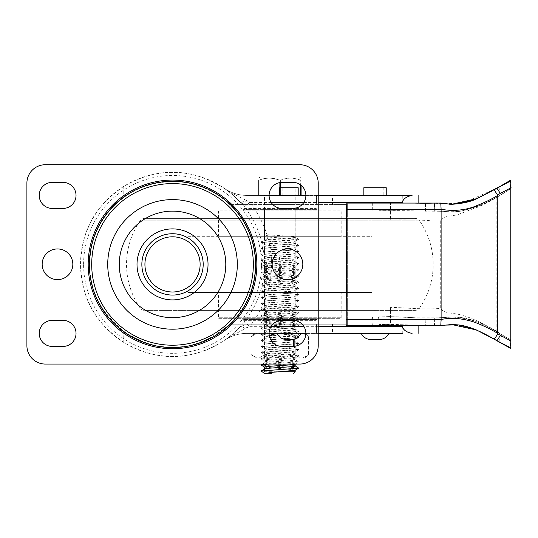 <?xml version="1.0" encoding="UTF-8"?>
<svg xmlns="http://www.w3.org/2000/svg" width="538" height="538" viewBox="0 0 538 538"><rect width="100%" height="100%" fill="white"/><g stroke="black" fill="none" stroke-linecap="round" stroke-linejoin="round"><path stroke-width="0.4" stroke-dasharray="2.69 2.02" d="M140.169 220.775A76.571 76.571 0 0 0 140.169 308.025L419.539 308.025A76.571 76.571 0 0 0 419.539 220.775L140.169 220.775L419.539 220.775A5.521 5.521 0 0 0 415 218.401L144.702 218.401A5.521 5.521 0 0 0 140.169 220.775M144.702 218.401L415 218.401M187.856 218.401L371.852 218.401L187.856 218.401L187.856 236.31L371.852 236.31L371.852 218.401M187.856 236.31L371.852 236.31M218.522 236.31L341.186 236.31L218.522 236.31L218.522 211.044L341.186 211.044L218.522 211.044A0.921 0.921 0 0 1 219.443 210.123L340.265 210.123A0.921 0.921 0 0 1 341.186 211.044L341.186 236.31M340.265 210.123L219.443 210.123M243.055 210.123L316.653 210.123L316.653 209.356L243.055 209.356L316.653 209.356A0.921 0.921 0 0 0 315.732 208.435L243.976 208.435A0.921 0.921 0 0 0 243.055 209.356L243.055 210.123L316.653 210.123M243.976 208.435L315.732 208.435M279.854 208.435L295.187 208.435L279.854 208.435M279.854 320.366L295.187 320.366L279.854 320.366M243.976 320.366L315.732 320.366L243.976 320.366A0.921 0.921 0 0 1 243.055 319.444L316.653 319.444L243.055 319.444L243.055 318.678L316.653 318.678L316.653 319.444A0.921 0.921 0 0 1 315.732 320.366M243.055 318.678L316.653 318.678M219.443 318.678L340.265 318.678L219.443 318.678A0.921 0.921 0 0 1 218.522 317.756L341.186 317.756L218.522 317.756L218.522 292.49L341.186 292.49L341.186 317.756A0.921 0.921 0 0 1 340.265 318.678M341.186 292.49L218.522 292.49M371.852 292.49L187.856 292.49L371.852 292.49L371.852 310.399L187.856 310.399L371.852 310.399M187.856 292.49L187.856 310.399M144.702 310.399L415 310.399L144.702 310.399A5.521 5.521 0 0 1 140.169 308.025L419.539 308.025A5.521 5.521 0 0 1 415 310.399M269.094 333.399L246.929 333.399A39.866 39.866 0 0 0 224.433 340.352L234.326 334.448L249.76 326.344L244.279 321.946A91.985 91.985 0 0 0 244.279 206.848L240.298 202.187L231.683 193.942L224.433 188.448A39.866 39.866 0 0 0 246.929 195.402L253.116 195.402L253.116 204.601L229.793 204.601C220.667 195.455 208.583 188.69 193.532 184.312C173.693 178.192 144.218 182.705 126.76 195.402A82.798 82.798 0 0 1 249.087 232.887A82.798 82.798 0 0 1 188.589 345.625A82.798 82.798 0 0 1 126.76 195.402L123.209 197.89L123.209 186.74C157.096 166.814 190.835 167.385 224.433 188.448C231.676 193.182 239.175 195.496 246.929 195.402L269.094 195.402M123.209 197.89L115.26 204.601C92.818 227.5 89.268 248.926 89.92 270.029C89.859 291.192 100.962 311.482 123.209 330.91C159.497 355.188 195.025 352.948 229.793 324.199L316.62 324.199L316.283 333.399L402.269 333.399L402.269 325.732L346.095 325.732M405.383 203.068L347.319 203.068L402.269 203.075L402.269 195.402L332.497 195.402L332.497 204.601L347.319 204.601L347.319 203.068L347.319 325.732L347.319 204.601L229.793 204.601A82.798 82.798 0 0 1 229.793 324.199L347.319 324.199L316.283 324.199L316.62 333.399L246.929 333.399C239.175 333.304 231.676 335.618 224.433 340.352C190.835 361.415 157.096 361.987 123.209 342.06C86.793 316.176 82.213 290.285 80.525 264.4C82.213 238.516 86.793 212.624 123.209 186.74M332.497 204.601L253.116 204.601M295.187 204.601L264.521 204.601L295.187 204.601L295.187 195.402L264.521 195.402L264.521 204.601M295.187 324.199L295.187 333.399C296.135 332.376 263.573 331.354 264.521 330.332C266.276 329.72 272.914 329.108 284.441 328.503C291.199 328.086 294.784 327.676 295.187 327.265C296.135 326.243 263.573 325.221 264.521 324.199L295.187 324.199L264.521 324.199L264.521 333.399L295.187 333.399L264.521 333.399L279.854 333.399L264.521 333.399L264.521 357.931L279.854 357.931L264.521 357.931M267.736 234.736C275.725 235.543 295.981 236.35 295.187 237.157C296.27 238.173 263.775 239.188 264.521 240.224L264.521 195.402L295.187 195.402L264.521 195.402L295.187 195.402L295.1 237.056L298.738 239.181L264.884 236.841L267.736 238.98L267.736 234.736L264.884 236.841M318.22 333.399L305.887 333.399M361.247 333.399L388.84 333.399L361.247 333.399M277.03 333.399L300.95 333.399L277.03 333.399M123.209 330.91L123.209 342.06M226.256 339.075L231.683 334.858L240.298 326.613A91.998 91.998 0 0 1 80.525 264.4A91.998 91.998 0 0 1 240.298 202.187A7.055 1.843 -42.5 0 0 245.409 199.928L234.326 194.352A7.055 3.84 -50 0 1 231.683 193.942L240.298 202.187A91.998 91.998 0 0 0 80.525 264.4A91.998 91.998 0 0 0 240.298 326.613L244.279 321.946M244.279 206.854L249.76 202.456L246.929 200.748A7.055 1.311 -40.8 0 1 241.636 203.687M246.929 333.399L246.929 328.052A7.055 1.311 40.8 0 0 241.636 325.113M245.409 328.873A7.055 1.843 42.5 0 0 240.298 326.613L231.683 334.858A7.055 3.84 50 0 1 234.326 334.448M246.929 195.402L246.929 200.748L245.409 199.928M234.326 194.352L224.433 188.448L231.683 193.942M305.887 195.402L318.22 195.402M253.116 195.402L316.62 195.402L316.283 204.601L316.283 195.402L332.497 195.402M279.794 195.402L298.193 195.402L279.794 195.402M363.849 195.402L386.237 195.402L363.849 195.402M295.127 195.402L282.86 195.402L295.127 195.402L295.127 187.735L282.86 187.735L295.127 187.735M383.17 195.402L366.916 195.402L383.17 195.402L383.17 187.735L366.916 187.735L383.17 187.735M346.095 203.068L390.46 203.068L373.083 203.068L373.083 210.728L372.316 210.735M510.481 179.988L510.259 188.979L510.703 188.831L496.823 197.258L504.994 192.409C501.315 194.931 489.883 200.983 485.39 203.209C481.281 205.166 478.195 206.316 476.123 206.666L466.137 209.706C462.364 211.367 451.288 212.355 447.972 211.784C441.564 210.809 435.565 210.587 429.983 211.131L379.082 210.728C400.4 210.553 415.881 210.721 425.538 211.226L434.684 210.842L434.543 203.176L434.724 210.842L434.166 203.176L441.711 203.734L460.017 203.404M501.88 194.319L487.798 201.985L480.656 205.287L473.77 207.258C465.424 211.111 455.128 212.456 442.902 211.299L389.162 210.735C389.989 211.232 390.427 214.299 390.46 219.941L390.46 203.068M451.651 324.535L443.332 325.147M440.676 325.302L440.709 325.732L432.054 325.732M409.243 203.068L434.724 203.068C428.826 203.606 421.53 203.606 412.841 203.068L425.437 203.552L434.173 203.176M441.099 209.201L440.864 203.25L437.273 203.068L449.58 204.225M390.46 324.273L379.082 324.575C392.747 324.374 408.201 324.737 425.437 325.665L390.46 324.273L390.608 307.4C406.156 307.736 410.474 308.604 418.349 308.644C426.015 309 433.467 308.933 440.703 308.429L440.703 220.237C437.064 219.86 432.908 219.928 428.235 220.439C423.756 220.412 416.425 219.652 390.46 219.941M428.45 325.732L376.042 325.732M457.448 324.851L476.036 329.747L493.783 338.906M496.836 340.722C476.688 328.866 468.806 326.068 457.387 324.844L457.737 324.865M373.09 325.006L372.316 325.066L371.724 317.427L372.518 317.359L373.09 325.006M434.63 325.645L434.307 317.985L425.101 317.985L425.437 325.665M434.173 325.665L433.87 318.005L434.227 317.992L434.543 325.651M434.227 317.992L452.687 317.09C470.299 318.133 486.85 324.118 502.351 335.039L510.273 339.666L510.481 348.342M510.703 188.831L510.703 339.908L510.273 339.666M441.099 320.709L440.709 325.524L442.861 325.174M478.127 198.051L477.71 198.206M477.69 198.213C485.431 194.695 491.813 191.427 496.83 188.401L501.759 185.388M496.83 188.065L496.83 188.401M440.696 220.237C443.594 215.119 453.379 216.666 459.869 213.848L473.252 208.616C478.645 207.278 486.507 203.505 496.83 197.291M496.823 197.291L496.83 331.738C483.299 323.432 472.122 318.079 463.292 315.665C453.285 312.242 444.274 314.239 440.703 308.429M467.845 201.057L498.497 187.412L501.503 185.529M402.269 203.075L408.631 203.061M408.927 203.061L412.848 203.068M379.082 210.728L379.082 203.061L372.309 203.068L372.309 210.735M379.082 203.061L404.663 203.068M425.538 211.226L425.437 203.552M434.684 210.842L440.501 211.299C450.333 212.53 458.369 212.154 464.617 210.163C477.569 206.989 490.192 201.589 502.479 193.962L510.259 188.979M390.608 307.4C390.527 312.981 390.05 316.048 389.169 316.593L416.015 317.803L437.555 317.81C446.977 317.931 457.892 314.468 474.987 321.099C492.526 328.079 497.885 332.874 505.007 336.586L510.703 339.908M441.099 320.023L441.099 319.579M405.383 325.732L418.12 325.732L405.383 325.732M347.319 325.732L402.269 325.732M505.007 336.586L496.83 331.825M389.169 316.593L378.564 316.929C403.635 315.994 412.115 318.355 425.101 317.985M378.564 316.929L379.082 324.575M298.193 187.735L279.794 187.735M386.237 187.735L363.849 187.735M282.86 195.402L282.86 187.735M366.916 195.402L366.916 187.735M370.938 339.532L379.142 339.532M286.727 339.532L291.253 339.532M45.3 164.736A18.4 18.4 0 0 0 26.9 183.135L26.9 345.665A18.4 18.4 0 0 0 45.3 364.065L299.821 364.065A18.4 18.4 0 0 0 318.22 345.665L318.22 183.135A18.4 18.4 0 0 0 299.821 164.736L45.3 164.736M72.832 264.272A15.333 15.333 0 0 1 57.499 279.605A15.333 15.333 0 0 1 42.166 264.272A15.333 15.333 0 0 1 57.499 248.939A15.333 15.333 0 0 1 72.832 264.272M302.82 264.272A15.333 15.333 0 0 1 287.494 279.605A15.333 15.333 0 0 1 272.161 264.272A15.333 15.333 0 0 1 287.494 248.939A15.333 15.333 0 0 1 302.82 264.272M282.127 182.369L292.86 182.369A13.033 13.033 0 0 1 305.887 195.402A13.033 13.033 0 0 1 292.86 208.435L282.127 208.435A13.033 13.033 0 0 1 269.094 195.402A13.033 13.033 0 0 1 282.127 182.369M282.127 346.432A13.033 13.033 0 0 1 269.094 333.399A13.033 13.033 0 0 1 282.127 320.366L292.86 320.366A13.033 13.033 0 0 1 305.887 333.399A13.033 13.033 0 0 1 292.86 346.432L282.127 346.432M63 346.432L52.267 346.432A13.033 13.033 0 0 1 39.234 333.399A13.033 13.033 0 0 1 52.267 320.366L63 320.366A13.033 13.033 0 0 1 76.026 333.399A13.033 13.033 0 0 1 63 346.432M52.267 182.369L63 182.369A13.033 13.033 0 0 1 76.026 195.402A13.033 13.033 0 0 1 63 208.435L52.267 208.435A13.033 13.033 0 0 1 39.234 195.402A13.033 13.033 0 0 1 52.267 182.369M255.537 264.4A83.013 83.013 0 0 0 172.523 181.387A83.013 83.013 0 0 0 89.51 264.4A83.013 83.013 0 0 0 172.523 347.413A83.013 83.013 0 0 0 255.537 264.4M172.523 233.734A30.666 30.666 0 0 1 203.189 264.4A30.666 30.666 0 0 1 172.523 295.066A30.666 30.666 0 0 1 141.857 264.4A30.666 30.666 0 0 1 172.523 233.734M88.192 264.4A84.332 84.332 0 0 1 172.523 180.069A84.332 84.332 0 0 1 256.855 264.4A84.332 84.332 0 0 1 172.523 348.732A84.332 84.332 0 0 1 88.192 264.4M279.854 177.002L299.451 177.002L279.854 177.002M300.332 180.116C293.761 177.533 287.191 177.547 280.621 180.143L279.087 180.143C272.51 177.547 265.94 177.533 259.377 180.116L258.61 180.109L258.61 195.402L259.377 195.402L258.61 195.402L258.61 180.048L259.377 180.048C265.954 177.432 272.524 177.426 279.087 180.015L280.621 180.015C287.191 177.426 293.761 177.432 300.332 180.048L301.098 180.048L300.332 180.116L300.332 184.729M301.098 195.402L300.332 195.402L301.098 195.402L301.098 185.307M280.621 180.015L280.621 195.402L259.377 195.402L300.332 195.402L280.621 195.402L280.621 187.735M295.187 364.065C296.135 363.042 263.573 362.02 264.521 360.998L264.521 362.888C263.425 363.896 296.156 364.932 295.187 365.954L295.187 365.901M260.984 358.94L264.521 360.998C263.573 359.976 296.135 358.954 295.187 357.931L295.187 359.821L298.724 361.845L260.977 358.94L298.731 355.874L260.97 352.807L298.731 349.572L260.977 346.674L298.731 343.607L260.97 340.541L298.731 337.306L260.984 334.414L298.731 331.341L260.97 328.274L298.731 325.039L260.984 321.966L298.724 318.899L260.977 315.84L298.731 312.773L260.977 309.706L298.724 306.633L260.97 303.573L298.731 300.507L260.984 297.44L298.718 294.367L260.977 291.307L298.731 288.24L260.977 285.174L298.724 282.107L260.977 279.04L298.731 275.974L260.984 272.907L298.718 269.834L260.97 266.942L298.731 263.714L260.977 260.641L298.724 257.574L260.97 254.676L298.731 251.441L260.977 248.374L298.718 245.308L260.97 242.409L298.731 239.181M262.423 364.065L264.521 362.888C263.412 361.872 295.94 360.857 295.187 359.821C296.135 358.799 263.573 357.777 264.521 356.755L264.521 354.865C263.573 353.843 296.135 352.82 295.187 351.798L295.187 353.688C296.297 354.697 263.761 355.719 264.521 356.755L260.991 358.772M298.724 355.867L295.187 357.931C296.135 356.909 263.573 355.887 264.521 354.865L260.97 352.8M298.738 349.734L295.1 351.899L288.933 350.884C279.558 350.164 263.923 349.444 264.521 348.732L264.521 350.621C263.566 351.644 296.283 352.679 295.187 353.688L298.724 355.705M264.609 348.832L264.521 348.732C263.573 347.709 296.135 346.687 295.187 345.665C296.135 344.643 263.573 343.621 264.521 342.598L264.521 344.488C263.929 345.201 279.424 345.914 288.933 346.64L295.187 347.555C295.927 348.59 263.492 349.599 264.521 350.621L260.97 352.646M260.964 340.534L264.521 342.598C263.573 341.576 296.135 340.554 295.187 339.532L295.187 341.422C296.283 340.406 263.768 339.391 264.521 338.355L264.521 336.465C263.573 335.443 296.135 334.421 295.187 333.399L295.187 335.288L298.731 337.313M298.731 343.6L295.093 345.759L295.187 347.555L298.731 349.579M298.731 343.439L295.187 341.422C296.135 342.444 263.573 343.466 264.521 344.488L260.984 346.506M298.731 337.474L295.187 339.532C296.135 338.51 263.573 337.487 264.521 336.465L264.615 336.573M264.609 338.247L264.521 338.355C263.654 337.326 296.102 336.311 295.187 335.288C296.135 334.266 263.573 333.244 264.521 332.222L264.521 330.332L260.97 328.267M264.609 324.306L264.521 326.089C263.755 327.124 296.196 328.133 295.187 329.155C296.102 330.177 263.412 331.213 264.521 332.222L260.984 334.246M298.724 325.208L295.187 327.265L295.086 329.041L298.724 331.173M264.521 324.199C263.573 323.177 296.135 322.154 295.187 321.132L295.1 322.914M260.97 328.113L264.521 326.089C266.357 325.47 273.001 324.858 284.441 324.259C291.219 323.842 294.797 323.432 295.187 323.022C296.23 322.006 263.438 320.964 264.521 319.955L264.521 318.066C263.573 317.043 296.135 316.021 295.187 314.999L295.187 316.889C296.135 317.911 263.573 318.933 264.521 319.955L260.991 321.973M298.731 319.068L295.187 321.132C296.135 320.11 263.573 319.088 264.521 318.066L260.964 316.001M298.738 312.941L295.187 314.999C296.135 313.977 263.573 312.955 264.521 311.932L264.521 313.822C263.586 314.844 296.034 315.86 295.187 316.889L298.731 318.906M260.984 309.875L264.521 311.932C263.573 310.91 296.135 309.888 295.187 308.866L295.187 310.756C296.324 311.764 263.741 312.786 264.521 313.822L260.964 315.846M298.724 306.801L295.187 308.866C296.142 307.951 269.854 307.037 265.348 306.122L264.521 305.799L264.521 307.689C263.64 308.718 296.303 309.747 295.187 310.756L298.731 312.78M260.964 303.735L264.521 305.799C263.573 304.777 296.135 303.755 295.187 302.733C296.135 301.71 263.573 300.688 264.521 299.666L264.521 301.556L265.348 301.879C269.753 302.786 295.974 303.688 295.187 304.622C295.974 305.658 263.526 306.667 264.521 307.689L264.615 307.581M260.984 297.608L264.521 299.666C263.573 298.644 296.135 297.622 295.187 296.599L295.187 298.489C296.25 299.498 263.445 300.547 264.521 301.556L260.97 303.58M298.731 300.675L295.187 302.733L295.086 304.515L298.718 306.64M298.724 294.535L295.187 296.599C296.135 295.577 263.573 294.555 264.521 293.533L264.521 295.423C263.781 296.458 296.256 297.474 295.187 298.489L298.724 300.513M260.964 291.468L264.521 293.533C263.573 292.511 296.135 291.488 295.187 290.466L295.187 292.356C296.142 293.378 263.694 294.394 264.521 295.423L260.991 297.447M298.738 288.408L295.187 290.466C296.135 289.444 263.573 288.422 264.521 287.4L264.521 289.289C263.385 290.298 295.994 291.32 295.187 292.356L298.724 294.373M264.615 287.507L264.521 287.4C263.573 286.377 296.135 285.355 295.187 284.333L295.187 286.223C296.162 285.201 263.714 284.192 264.521 283.156L264.521 281.266C263.573 280.244 296.135 279.222 295.187 278.2C296.135 277.178 263.573 276.155 264.521 275.133L264.521 277.023L260.964 279.047M298.731 288.247L295.187 286.223C296.135 287.245 263.573 288.267 264.521 289.289L260.964 291.314M298.718 282.275L295.093 284.434L292.443 283.741C284.871 282.914 263.694 282.094 264.521 281.266L260.964 279.202M298.731 276.142L295.187 278.2L295.187 280.09L292.443 279.498C284.945 278.677 263.593 277.837 264.521 277.023C263.573 276.001 296.135 274.979 295.187 273.956L295.187 272.067C296.135 271.044 263.573 270.022 264.521 269L264.521 270.89C263.546 271.912 295.994 272.921 295.187 273.956L298.724 275.981M264.615 275.241L264.521 275.133C263.573 274.111 296.135 273.089 295.187 272.067L298.724 270.002M298.718 282.107L295.187 280.09C296.243 281.105 263.788 282.114 264.521 283.156L264.609 283.049M260.97 266.935L264.521 269C263.573 267.978 296.135 266.956 295.187 265.933L295.187 267.823C296.31 268.832 263.674 269.861 264.521 270.89L260.984 272.914M298.738 263.869L295.187 265.933C296.135 264.911 263.573 263.889 264.521 262.867L264.521 264.757C263.714 265.792 296.324 266.814 295.187 267.823L298.724 269.841M264.615 262.974L264.521 262.867C265.375 262.362 270.352 261.865 279.451 261.36C288.973 260.843 294.219 260.318 295.187 259.8C296.135 258.778 263.573 257.756 264.521 256.734L264.521 258.623C263.452 259.639 295.92 260.654 295.187 261.69C296.135 262.712 263.573 263.734 264.521 264.757L260.97 266.781M260.964 254.669L264.521 256.734C263.573 255.711 296.135 254.689 295.187 253.667L295.086 255.449L298.731 257.574M298.731 257.736L295.093 259.901L295.187 261.69L298.738 263.714M264.609 258.516L264.521 258.623C265.321 258.126 270.298 257.621 279.451 257.117C289 256.592 294.246 256.075 295.187 255.557C296.223 254.541 263.795 253.532 264.521 252.49L264.521 250.6C263.573 249.578 296.135 248.556 295.187 247.534L295.187 249.424C296.135 250.446 263.573 251.468 264.521 252.49L260.964 254.514M298.738 251.609L295.187 253.667C296.135 252.645 263.573 251.623 264.521 250.6L260.984 248.543M298.724 245.476L295.187 247.534C296.135 246.512 263.573 245.489 264.521 244.467L264.521 246.357C263.405 247.366 296.068 248.395 295.187 249.424L298.731 251.448M260.97 242.403L264.521 244.467C263.573 243.445 296.135 242.423 295.187 241.401L295.187 243.29C295.961 244.326 263.378 245.348 264.521 246.357L264.615 246.249M260.97 242.248L264.521 240.224C263.667 241.253 296.122 242.268 295.187 243.29L298.718 245.308M298.745 239.336L295.187 241.401C295.981 240.594 275.725 239.787 267.736 238.98M264.521 368.967L264.521 371.731A1.533 1.533 0 0 0 266.054 373.264L264.521 373.264M295.147 370.265L290.977 369.451L264.521 367.131M298.724 367.965L260.97 365.073M268.818 364.065L298.731 361.839M264.568 368.94L260.903 371.119M298.724 331.334L295.093 333.499L279.854 333.399L295.187 333.399L295.187 357.931L279.854 357.931L295.187 357.931M256.713 357.931L259.289 357.931L256.713 357.931L251.165 354.589L256.713 357.931M277.278 357.931L259.289 357.931L282.43 357.931L277.278 357.931L266.169 354.589L264.844 354.589L259.289 357.931L264.844 354.589L266.169 354.589L277.278 357.931M300.412 357.931L282.43 357.931L302.988 357.931L300.412 357.931L294.864 354.589L293.533 354.589L282.43 357.931L293.533 354.589L294.864 354.589L300.412 357.931M302.988 357.931L305.214 357.931L302.988 357.931L308.543 354.589L302.988 357.931M256.713 333.399L305.214 333.399L256.713 333.399L251.165 336.734L256.713 333.399M251.165 336.734L251.165 354.589L251.165 336.734M269.249 335.403L266.169 336.734L264.844 336.734L259.289 333.399L264.844 336.734L266.169 336.734L277.043 333.419M282.43 333.399L293.533 336.734L294.864 336.734L300.412 333.399L294.864 336.734L293.533 336.734L282.43 333.399M303.802 333.614L308.543 336.734L305.833 334.589M308.543 336.734L308.543 354.589L308.543 336.734M318.22 326.344L303.815 326.344M271.165 326.344L249.76 326.344A99.005 99.005 0 0 0 249.76 202.456L271.165 202.456M253.116 324.199L253.116 333.399M83.592 264.4A88.931 88.931 0 0 1 172.523 175.469A88.931 88.931 0 0 1 261.455 264.4A88.931 88.931 0 0 1 172.523 353.332A88.931 88.931 0 0 1 83.592 264.4M303.815 202.456L318.22 202.456M498.551 341.569L502.351 335.039M332.497 324.199L332.497 333.399M498.497 187.412L502.479 193.962M279.087 182.732L279.087 180.143M280.621 182.456L280.621 180.143M264.521 371.731L295.187 371.731M288.933 346.64L291.071 348.738L288.933 350.884M284.441 324.259L285.517 326.364L284.441 328.503M265.348 301.879L261.925 303.983L265.348 306.122M292.443 279.498L295.409 281.603L292.443 283.741M279.451 257.117L279.451 261.36M300.332 195.402L300.332 180.048M279.087 195.402L279.087 180.015M264.844 354.589L264.844 336.734L264.844 354.589M266.169 354.589L266.169 336.734L266.169 354.589M293.533 339.283L293.533 346.411M294.864 338.906L294.864 346.277M295.187 320.366L295.187 208.435M264.521 320.366L264.521 208.435M476.655 198.569L472.263 199.726M494.691 189.632L497.368 188.085M479.028 205.859L474.173 207.15M472.33 207.661L474.059 207.177M316.62 324.199L316.62 333.399M316.62 195.402L316.62 204.601M299.451 177.002L301.098 178.132M260.257 177.002L258.61 178.132M295.093 364.165L298.731 362.007M264.615 336.566L260.984 334.407M260.984 346.667L264.615 348.832M264.609 338.254L260.964 340.379M298.724 325.046L295.093 322.921M260.984 309.713L264.615 307.588M260.984 285.18L264.615 283.055M260.984 260.648L264.615 258.522M264.615 246.256L260.984 248.381M264.615 275.234L260.984 273.075M264.609 262.968L260.977 260.809M264.609 287.5L260.984 285.342M260.984 322.134L264.615 324.3M254.494 333.399L250.957 336.929L250.957 354.394L254.494 357.931M305.873 334.058L308.745 336.929L308.745 354.394L305.214 357.931"/><path stroke-width="0.81" d="M402.269 333.399L318.22 333.399M305.887 333.399L269.094 333.399M402.269 325.732L402.269 326.344C403.224 329.955 406.493 332.309 412.068 333.399M269.094 195.402L305.887 195.402M318.22 195.402L412.068 195.402C406.506 196.484 403.238 198.838 402.269 202.456L402.269 203.068M402.269 195.402L412.068 195.402M376.042 325.732L347.319 325.732M346.095 203.068L346.176 325.732L346.485 209.201L346.095 203.068M443.332 325.147L457.448 324.851M493.783 338.906L510.75 348.456L496.836 340.722C480.394 330.836 467.246 325.544 457.387 324.844M440.864 325.551L451.759 324.535L457.737 324.865L443.184 325.154M510.75 180.936L510.75 180.109L500.979 185.886L510.784 180.943L510.784 347.857L497.011 340.756L510.784 347.857M510.75 180.109L501.503 185.529M510.75 348.456L510.75 347.864M511.1 341.072L497.67 333.89L497.778 195.341C492.29 198.905 484.254 202.759 473.675 206.908C463.487 210.459 452.626 211.259 441.106 209.309L440.79 203.068L346.176 203.068M510.784 180.943L494.059 189.739L497.778 195.341M497.67 194.911L500.34 193.411L496.83 188.065L500.979 185.886M440.797 325.564L451.765 324.535L476.507 329.982L497.051 340.736L500.34 335.389M477.69 198.213L496.83 188.065M494.059 189.739L477.045 198.589L451.765 204.265L440.864 203.25M452.74 204.232C463.581 203.431 472.041 201.367 478.127 198.051C469.815 201.091 461.355 203.149 452.74 204.232L449.58 204.225M460.017 203.404L467.845 201.057M408.631 203.061L409.243 203.068M404.663 203.068L408.927 203.061M441.106 209.309L441.106 319.491C451.315 317.413 462.391 318.288 474.334 322.121C483.346 325.584 491.16 329.364 497.778 333.459M346.176 325.732L440.79 325.732L441.106 319.491M441.099 320.709L441.099 320.023M494.052 339.061C494.664 338.772 495.875 337.05 497.67 333.89M436.419 203.048L437.273 203.068L436.419 203.048M298.193 195.402L298.193 187.735L279.794 187.735L279.794 195.402M363.849 195.402L363.849 187.735L386.237 187.735L386.237 195.402M388.84 333.399A10.733 10.733 0 0 1 379.142 339.532L370.938 339.532A10.733 10.733 0 0 1 361.247 333.399M300.95 333.399A10.733 10.733 0 0 1 291.253 339.532L286.727 339.532A10.733 10.733 0 0 1 277.03 333.399M302.82 264.272A15.333 15.333 0 0 1 287.494 279.605A15.333 15.333 0 0 1 272.161 264.272A15.333 15.333 0 0 1 287.494 248.939A15.333 15.333 0 0 1 302.82 264.272M45.3 164.736A18.4 18.4 0 0 0 26.9 183.135L26.9 345.665A18.4 18.4 0 0 0 45.3 364.065L299.821 364.065A18.4 18.4 0 0 0 318.22 345.665L318.22 183.135A18.4 18.4 0 0 0 299.821 164.736L45.3 164.736M72.832 264.272A15.333 15.333 0 0 1 57.499 279.605A15.333 15.333 0 0 1 42.166 264.272A15.333 15.333 0 0 1 57.499 248.939A15.333 15.333 0 0 1 72.832 264.272M282.127 182.369L292.86 182.369A13.033 13.033 0 0 1 305.887 195.402A13.033 13.033 0 0 1 292.86 208.435L282.127 208.435A13.033 13.033 0 0 1 269.094 195.402A13.033 13.033 0 0 1 282.127 182.369M282.127 346.432A13.033 13.033 0 0 1 269.094 333.399A13.033 13.033 0 0 1 282.127 320.366L292.86 320.366A13.033 13.033 0 0 1 305.887 333.399A13.033 13.033 0 0 1 292.86 346.432L282.127 346.432M63 346.432L52.267 346.432A13.033 13.033 0 0 1 39.234 333.399A13.033 13.033 0 0 1 52.267 320.366L63 320.366A13.033 13.033 0 0 1 76.026 333.399A13.033 13.033 0 0 1 63 346.432M52.267 182.369L63 182.369A13.033 13.033 0 0 1 76.026 195.402A13.033 13.033 0 0 1 63 208.435L52.267 208.435A13.033 13.033 0 0 1 39.234 195.402A13.033 13.033 0 0 1 52.267 182.369M172.523 348.732A84.332 84.332 0 0 1 88.192 264.4A84.332 84.332 0 0 1 172.523 180.069A84.332 84.332 0 0 1 256.855 264.4A84.332 84.332 0 0 1 172.523 348.732M172.523 345.221A80.821 80.821 0 0 1 91.702 264.4A80.821 80.821 0 0 1 172.523 183.579A80.821 80.821 0 0 1 253.344 264.4A80.821 80.821 0 0 1 172.523 345.221M172.523 347.568A83.168 83.168 0 0 1 89.362 264.4A83.168 83.168 0 0 1 172.523 181.232A83.168 83.168 0 0 1 255.691 264.4A83.168 83.168 0 0 1 172.523 347.568M172.523 295.066A30.666 30.666 0 0 1 141.857 264.4A30.666 30.666 0 0 1 172.523 233.734A30.666 30.666 0 0 1 203.189 264.4A30.666 30.666 0 0 1 172.523 295.066A30.666 30.666 0 0 0 203.189 264.4A30.666 30.666 0 0 0 172.523 233.734A30.666 30.666 0 0 0 141.857 264.4A30.666 30.666 0 0 0 172.523 295.066M295.187 364.112L295.187 365.954C296.216 366.97 263.788 367.979 264.521 369.021M295.187 364.065C296.135 365.087 263.573 366.109 264.521 367.131L264.521 368.967M266.054 373.264L271.603 373.264C269.007 373.271 268.052 373.13 268.724 372.834C270.123 372.619 268.496 372.491 279.854 371.731L295.147 370.265M271.603 373.264L264.521 373.264L260.984 371.032L298.738 368.14L295.093 365.847M264.602 367.232L260.97 364.905L268.818 364.065M264.568 368.94L260.984 371.038M301.098 195.402L301.098 185.307M305.833 334.589L303.802 333.614M277.043 333.419L269.249 335.403M402.269 326.344L318.22 326.344M303.815 326.344L271.165 326.344M271.165 202.456L303.815 202.456M318.22 202.456L402.269 202.456M511.1 187.728L500.34 193.411M441.099 319.579L346.485 319.599M346.485 209.201L441.099 209.201M172.523 199.605A64.795 64.795 0 0 1 237.319 264.4A64.795 64.795 0 0 1 172.523 329.195A64.795 64.795 0 0 1 107.728 264.4A64.795 64.795 0 0 1 172.523 199.605M172.523 211.131A53.269 53.269 0 0 1 225.792 264.4A53.269 53.269 0 0 1 172.523 317.669A53.269 53.269 0 0 1 119.254 264.4A53.269 53.269 0 0 1 172.523 211.131M172.523 299.908A35.508 35.508 0 0 1 137.015 264.4A35.508 35.508 0 0 1 172.523 228.892A35.508 35.508 0 0 1 208.031 264.4A35.508 35.508 0 0 1 172.523 299.908M172.523 292A27.599 27.599 0 0 1 144.924 264.4A27.599 27.599 0 0 1 172.523 236.801A27.599 27.599 0 0 1 200.123 264.4A27.599 27.599 0 0 1 172.523 292M279.087 195.402L279.087 182.732M280.621 187.735L280.621 182.456M295.187 370.245L295.187 371.731L279.854 371.731M300.332 195.402L300.332 184.729M293.533 346.411L293.533 339.283M294.864 346.277L294.864 338.906M440.797 203.236L451.651 204.265M418.12 325.732L418.12 333.399M418.12 195.402L418.12 203.068M298.731 368.133L295.1 370.292M295.187 371.731L293.654 373.264M262.423 364.065L261.024 364.878M305.214 333.399L305.873 334.058"/></g></svg>
